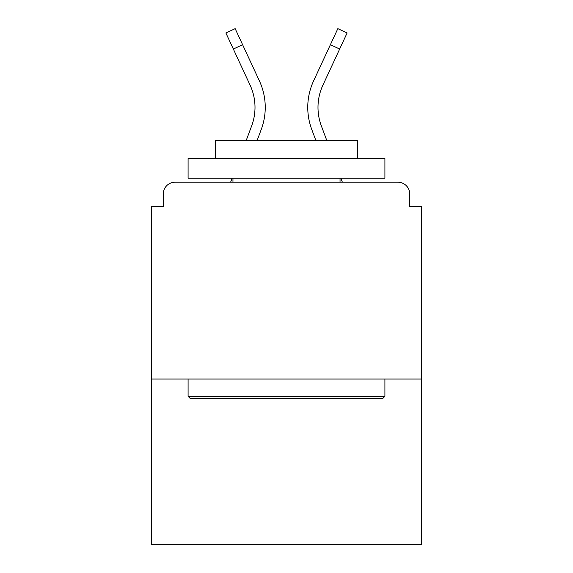 <?xml version="1.0" encoding="UTF-8"?>
<svg xmlns="http://www.w3.org/2000/svg" width="573" height="573" viewBox="0 0 573 573"><rect width="100%" height="100%" fill="white"/><g stroke="black" fill="none" stroke-linecap="round" stroke-linejoin="round"><path stroke-width="0.86" d="M409.716 206.588L409.716 193.989L409.716 206.588L421.527 206.588L421.527 544.35L151.473 544.35L151.473 206.588L163.284 206.588L163.284 193.989L163.284 206.588M421.527 379.011L151.473 379.011M409.716 193.989A11.811 11.811 0 0 0 397.906 182.178L175.094 182.178A11.811 11.811 0 0 0 163.284 193.989M397.906 182.178L347.911 182.178M225.089 182.178L175.094 182.178M257.141 140.449L261.267 129.412A62.987 62.987 0 0 0 259.39 80.872L242.615 44.723L233.333 49.027L225.877 32.955L235.159 28.65L242.615 44.723M233.333 49.027L250.107 85.184A52.752 52.752 0 0 1 251.676 125.831L246.218 140.449M232.108 178.239L230.64 182.178M315.859 140.449L311.733 129.412A62.987 62.987 0 0 1 313.61 80.872L337.841 28.65L347.123 32.955L322.893 85.184A52.752 52.752 0 0 0 321.324 125.831L326.782 140.449M340.892 178.239L342.36 182.178M382.556 398.693L190.444 398.693L188.087 396.33L384.913 396.33L382.556 398.693M188.087 158.556L384.913 158.556L384.913 178.239L188.087 178.239L188.087 158.556M357.359 158.556L357.359 140.449L215.641 140.449L215.641 158.556M188.087 379.011L188.087 396.33M384.913 379.011L384.913 396.33M232.96 178.239L232.96 182.178M340.04 178.239L340.04 182.178M322.893 85.184A52.752 52.752 0 0 0 317.994 107.38A52.752 52.752 0 0 1 322.893 85.184A52.752 52.752 0 0 0 317.994 107.38A52.752 52.752 0 0 1 322.893 85.184A52.752 52.752 0 0 0 317.994 107.38A52.752 52.752 0 0 1 322.893 85.184A52.752 52.752 0 0 0 317.994 107.38A52.752 52.752 0 0 1 322.893 85.184A52.752 52.752 0 0 0 321.324 125.831A52.752 52.752 0 0 1 317.994 107.38A52.752 52.752 0 0 0 321.324 125.831A52.752 52.752 0 0 1 317.994 107.38A52.752 52.752 0 0 0 321.324 125.831A52.752 52.752 0 0 1 317.994 107.38A52.752 52.752 0 0 0 321.324 125.831A52.752 52.752 0 0 1 317.994 107.38A52.752 52.752 0 0 0 321.324 125.831M255.006 107.38A52.752 52.752 0 0 1 251.676 125.831A52.752 52.752 0 0 0 255.006 107.38A52.752 52.752 0 0 1 251.676 125.831A52.752 52.752 0 0 0 250.107 85.184A52.752 52.752 0 0 1 255.006 107.38A52.752 52.752 0 0 0 250.107 85.184A52.752 52.752 0 0 1 255.006 107.38M339.667 49.027L330.385 44.723"/></g></svg>
